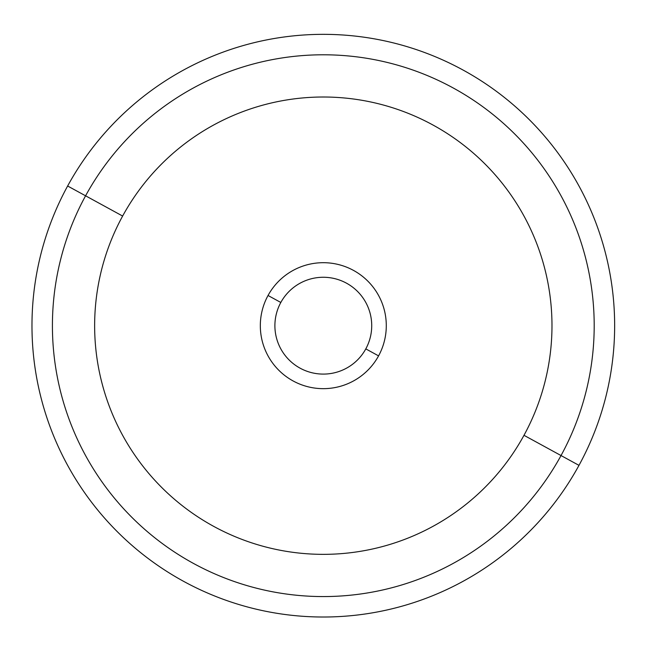 <?xml version="1.0" encoding="UTF-8"?>
<svg xmlns="http://www.w3.org/2000/svg" width="647" height="647" viewBox="0 0 647 647"><rect width="100%" height="100%" fill="white"/><g stroke="black" fill="none" stroke-linecap="round" stroke-linejoin="round"><path stroke-width="0.97" d="M365.798 348.887A48.412 48.412 0 0 1 300.095 368.167A48.412 48.412 0 0 1 280.822 302.472L268.036 295.485A62.977 62.977 0 0 1 353.505 270.406A62.977 62.977 0 0 1 378.576 355.874L365.798 348.887A48.412 48.412 0 0 0 346.517 283.192A48.412 48.412 0 0 0 280.822 302.472A48.412 48.412 0 0 0 300.095 368.167A48.412 48.412 0 0 0 365.798 348.887L378.576 355.874A62.977 62.977 0 0 1 293.115 380.954A62.977 62.977 0 0 1 268.036 295.485L280.822 302.472A48.412 48.412 0 0 1 346.517 283.192A48.412 48.412 0 0 1 365.798 348.887M578.984 465.355A291.344 291.344 0 0 0 462.985 70.005A291.344 291.344 0 0 0 67.636 186.004A291.344 291.344 0 0 0 183.635 581.354A291.344 291.344 0 0 0 578.984 465.355L561.03 455.553A270.883 270.883 0 0 0 453.175 87.952A270.883 270.883 0 0 0 85.582 195.806L67.636 186.004A291.344 291.344 0 0 1 462.985 70.005A291.344 291.344 0 0 1 578.984 465.355A291.344 291.344 0 0 1 183.635 581.354A291.344 291.344 0 0 1 67.636 186.004L85.582 195.806A270.883 270.883 0 0 0 193.437 563.408A270.883 270.883 0 0 0 561.03 455.553L578.984 465.355M523.989 435.31A228.674 228.674 0 0 1 213.68 526.359A228.674 228.674 0 0 1 122.631 216.049A228.674 228.674 0 0 1 432.94 125A228.674 228.674 0 0 1 523.989 435.31L561.03 455.553A270.883 270.883 0 0 1 193.437 563.408A270.883 270.883 0 0 1 85.582 195.806L122.631 216.049A228.674 228.674 0 0 0 213.68 526.359A228.674 228.674 0 0 0 523.989 435.31A228.674 228.674 0 0 0 432.94 125A228.674 228.674 0 0 0 122.631 216.049L85.582 195.806A270.883 270.883 0 0 1 453.175 87.952A270.883 270.883 0 0 1 561.03 455.553L523.989 435.31M268.036 295.485A62.977 62.977 0 0 0 293.115 380.954A62.977 62.977 0 0 0 378.576 355.874A62.977 62.977 0 0 0 353.505 270.406A62.977 62.977 0 0 0 268.036 295.485"/></g></svg>
